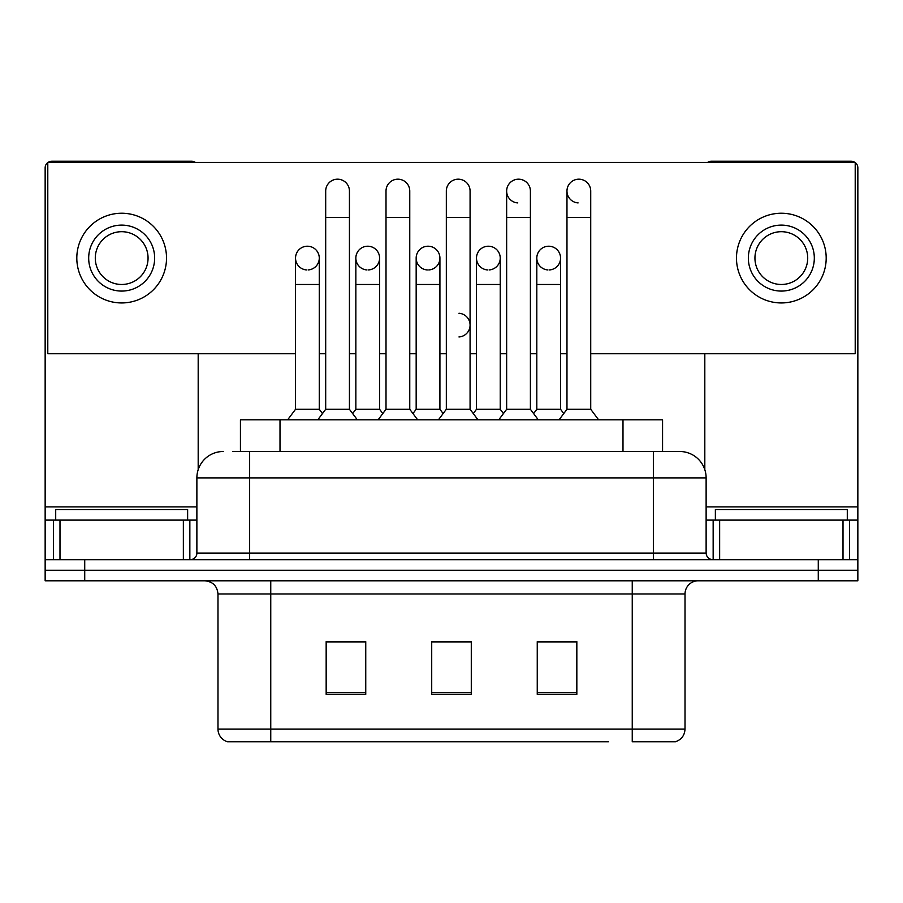 <?xml version="1.0" encoding="UTF-8"?>
<svg xmlns="http://www.w3.org/2000/svg" width="903" height="903" viewBox="0 0 903 903"><rect width="100%" height="100%" fill="white"/><g stroke="black" fill="none" stroke-linecap="round" stroke-linejoin="round"><path stroke-width="1.35" d="M240.435 451.5L240.435 419.839L662.565 419.839L662.565 451.5M685.016 729.082C684.655 735.403 681.483 739.625 675.523 741.747L632.247 741.747L632.247 729.082L685.016 729.082L685.016 593.982A13.195 13.195 0 0 1 698.211 580.798M608.52 741.747L227.477 741.747A13.195 13.195 0 0 1 217.984 729.082L217.984 593.982C217.194 585.979 212.803 581.577 204.789 580.798M84.724 580.798L857.85 580.798L857.85 570.233L45.15 570.233L45.15 580.798L84.724 580.798L84.724 570.233L45.15 570.233L45.15 520.105L59.993 520.105L59.993 559.679M576.836 694.384L576.836 641.615L537.251 641.615L537.251 694.384L576.836 694.384M365.749 694.384L365.749 641.615L326.164 641.615L326.164 694.384L365.749 694.384M471.287 694.384L471.287 641.615L431.713 641.615L431.713 694.384L471.287 694.384M354.529 641.886L350.759 641.886M565.65 641.886L561.869 641.886M445.01 641.615L441.24 641.886M471.287 641.886L431.713 641.886M365.749 641.886L326.164 641.886M576.836 641.886L537.251 641.886M233.098 451.5L679.745 451.5A26.39 26.39 0 0 1 706.123 477.89L706.123 553.087C706.518 557.095 708.72 559.296 712.727 559.679M232.5 451.5L249.646 451.5L249.646 477.89L196.877 477.89L196.877 553.087A6.592 6.592 0 0 1 190.273 559.679M223.255 451.5A26.39 26.39 0 0 0 196.877 477.89M818.276 580.798L818.276 570.233L857.85 570.233L857.85 520.105L857.85 559.679L45.15 559.679M818.276 559.679L818.276 570.233L84.724 570.233L84.724 559.679M706.123 477.89L653.354 477.89L653.354 451.5L679.745 451.5M325.69 217.454L349.438 217.454L349.438 409.285L325.69 409.285L325.69 191.064A11.874 11.874 0 0 1 338.309 179.212A11.874 11.874 0 0 1 349.438 191.064A11.874 11.874 0 0 0 338.309 179.212M319.278 409.285L319.278 284.479L295.529 284.479L295.529 409.285L319.278 409.285L322.484 413.551L325.69 409.285L317.777 419.839M355.85 409.285L355.85 284.479L379.599 284.479L379.599 409.285L355.85 409.285L352.644 413.551L349.438 409.285L357.351 419.839M307.404 246.214A11.874 11.874 0 0 0 295.541 257.716A11.874 11.874 0 0 0 306.659 269.941A11.874 11.874 0 0 1 295.529 258.089A11.874 11.874 0 0 1 308.149 246.237A11.874 11.874 0 0 1 319.278 258.089L319.278 284.479M295.529 409.285L287.617 419.839M386.01 217.454L409.759 217.454L409.759 409.285L386.01 409.285L386.01 191.064A11.874 11.874 0 0 1 398.629 179.212A11.874 11.874 0 0 1 409.759 191.064A11.874 11.874 0 0 0 398.629 179.212M386.01 325.114L386.01 409.285L378.097 419.839M416.17 409.285L416.17 284.479L439.919 284.479L439.919 409.285L416.17 409.285L412.964 413.551L409.759 409.285L417.671 419.839M446.33 217.454L470.079 217.454L470.079 409.285L446.33 409.285L446.33 191.064A11.874 11.874 0 0 1 458.95 179.212A11.874 11.874 0 0 1 470.079 191.064A11.874 11.874 0 0 0 458.95 179.212M446.33 409.285L438.418 419.839M470.079 325.114L470.079 409.285L477.992 419.839M506.651 217.454L530.4 217.454L530.4 409.285L506.651 409.285L506.651 191.064A11.874 11.874 0 0 1 519.27 179.212A11.874 11.874 0 0 1 530.4 191.064A11.874 11.874 0 0 0 519.27 179.212M506.651 325.114L506.651 409.285L498.727 419.839M530.4 325.114L530.4 409.285L538.312 419.839M566.971 217.454L590.72 217.454L590.72 409.285L566.971 409.285L566.971 191.064A11.874 11.874 0 0 1 579.591 179.212A11.874 11.874 0 0 1 590.72 191.064A11.874 11.874 0 0 0 579.591 179.212M566.971 409.285L559.047 419.839M590.72 409.285L598.633 419.839M367.724 246.214A11.874 11.874 0 0 0 355.85 257.716A11.874 11.874 0 0 0 366.979 269.941A11.874 11.874 0 0 1 355.85 258.089A11.874 11.874 0 0 1 368.469 246.237A11.874 11.874 0 0 1 379.599 258.089L379.599 284.479M379.599 409.285L382.804 413.551L386.01 409.285M428.045 246.214A11.874 11.874 0 0 0 416.17 257.716A11.874 11.874 0 0 0 427.3 269.941A11.874 11.874 0 0 1 416.17 258.089A11.874 11.874 0 0 1 428.79 246.237A11.874 11.874 0 0 1 439.919 258.089L439.919 284.479M439.919 409.285L443.125 413.551M488.365 246.214A11.874 11.874 0 0 0 476.491 257.716A11.874 11.874 0 0 0 487.62 269.941A11.874 11.874 0 0 1 476.491 258.089A11.874 11.874 0 0 1 489.11 246.237A11.874 11.874 0 0 1 500.239 258.089L500.239 284.479L476.491 284.479L476.491 258.089M500.239 284.479L500.239 409.285L476.491 409.285L476.491 284.479M476.491 409.285L473.285 413.551M500.239 409.285L503.445 413.551L506.651 409.285M530.4 409.285L533.605 413.551L536.811 409.285L536.811 258.089A11.874 11.874 0 0 1 549.43 246.237A11.874 11.874 0 0 1 560.56 258.089L560.56 284.479L536.811 284.479M187.632 520.105L187.632 509.552L55.704 509.552L55.704 520.105M847.296 520.105L847.296 509.552L715.368 509.552L715.368 520.105M183.354 559.679L183.354 520.105L59.993 520.105M195.375 162.438A6.592 6.592 0 0 0 191.594 161.253L51.742 161.253A6.592 6.592 0 0 0 47.972 162.438M47.791 162.574A6.592 6.592 0 0 0 45.15 167.845L45.15 520.105M198.186 353.739L198.186 469.65M183.354 520.105L196.877 520.105M843.007 559.679L843.007 520.105L719.646 520.105L719.646 559.679M855.028 162.438A6.592 6.592 0 0 0 851.258 161.253L711.406 161.253A6.592 6.592 0 0 0 707.625 162.438M704.814 353.739L704.814 469.65M855.209 162.574A6.592 6.592 0 0 1 857.85 167.845L857.85 520.105L849.509 520.105L849.509 559.679M706.123 520.105L719.646 520.105M843.007 520.105L849.509 520.105M548.685 246.214A11.874 11.874 0 0 0 536.811 257.716A11.874 11.874 0 0 0 547.94 269.941A11.874 11.874 0 0 1 536.811 258.089M578.846 179.189A11.874 11.874 0 0 0 566.971 190.691A11.874 11.874 0 0 0 578.101 202.915M518.525 179.189A11.874 11.874 0 0 0 506.651 190.691A11.874 11.874 0 0 0 517.78 202.915M549.43 269.941A11.874 11.874 0 0 0 560.56 258.089A11.874 11.874 0 0 0 549.43 246.237M428.79 269.941A11.874 11.874 0 0 0 439.919 258.089A11.874 11.874 0 0 0 428.79 246.237M308.149 269.941A11.874 11.874 0 0 0 319.278 258.089A11.874 11.874 0 0 0 308.149 246.237M590.72 353.739L855.209 353.739L855.209 162.438L47.791 162.438L47.791 353.739L295.529 353.739M319.278 353.739L325.69 353.739M349.438 353.739L355.85 353.739M379.599 353.739L386.01 353.739M409.759 353.739L416.17 353.739M439.919 353.739L446.33 353.739M470.079 353.739L476.491 353.739M500.239 353.739L506.651 353.739M530.4 353.739L536.811 353.739M560.56 353.739L566.971 353.739M368.469 269.941A11.874 11.874 0 0 0 379.599 258.089A11.874 11.874 0 0 0 368.469 246.237M489.11 269.941A11.874 11.874 0 0 0 500.239 258.089A11.874 11.874 0 0 0 489.11 246.237M458.95 336.954A11.874 11.874 0 0 0 470.079 325.114A11.874 11.874 0 0 0 458.95 313.262M121.668 225.107A32.982 32.982 0 0 0 88.686 258.089A32.982 32.982 0 0 0 121.668 291.071A32.982 32.982 0 0 0 154.65 258.089A32.982 32.982 0 0 0 121.668 225.107M121.668 231.699A26.39 26.39 0 0 0 95.289 258.089A26.39 26.39 0 0 0 121.668 284.479A26.39 26.39 0 0 0 148.058 258.089A26.39 26.39 0 0 0 121.668 231.699M121.668 302.945A44.857 44.857 0 0 0 166.524 258.089A44.857 44.857 0 0 0 121.668 213.232A44.857 44.857 0 0 0 76.811 258.089A44.857 44.857 0 0 0 121.668 302.945M781.332 225.107A32.982 32.982 0 0 0 748.35 258.089A32.982 32.982 0 0 0 781.332 291.071A32.982 32.982 0 0 0 814.314 258.089A32.982 32.982 0 0 0 781.332 225.107M781.332 231.699A26.39 26.39 0 0 0 754.942 258.089A26.39 26.39 0 0 0 781.332 284.479A26.39 26.39 0 0 0 807.711 258.089A26.39 26.39 0 0 0 781.332 231.699M781.332 302.945A44.857 44.857 0 0 0 826.189 258.089A44.857 44.857 0 0 0 781.332 213.232A44.857 44.857 0 0 0 736.476 258.089A44.857 44.857 0 0 0 781.332 302.945M560.56 284.479L560.56 409.285L536.811 409.285M560.56 409.285L563.765 413.551M280.009 451.5L280.009 419.839M622.991 451.5L622.991 419.839M632.247 580.798L632.247 593.982L217.984 593.982M685.016 593.982L632.247 593.982L632.247 729.082L270.753 729.082L270.753 741.747M217.984 729.082L270.753 729.082L270.753 580.798M471.287 692.556L431.713 692.556M365.749 692.556L326.164 692.556M576.836 692.556L537.251 692.556M249.646 559.679L249.646 553.087L706.123 553.087M196.877 553.087L249.646 553.087L249.646 477.89L653.354 477.89L653.354 559.679M196.877 506.91L45.15 506.91M189.844 520.105L189.844 559.679M45.252 520.105L45.252 559.679M53.491 559.679L53.491 520.105M857.85 506.91L706.123 506.91M857.748 559.679L857.748 520.105M713.156 559.679L713.156 520.105M349.438 217.454L349.438 191.064M295.529 284.479L295.529 258.089M325.69 351.493L325.69 325.114M349.438 351.493L349.438 325.114M409.759 217.454L409.759 191.064M470.079 217.454L470.079 191.064M530.4 217.454L530.4 191.064M590.72 217.454L590.72 191.064M355.85 284.479L355.85 258.089M416.17 284.479L416.17 258.089"/></g></svg>
